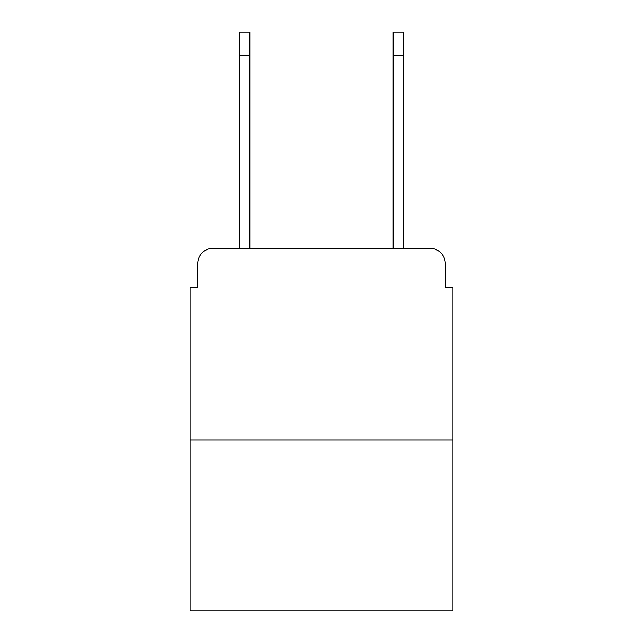 <?xml version="1.0" encoding="UTF-8"?>
<svg xmlns="http://www.w3.org/2000/svg" width="643" height="643" viewBox="0 0 643 643"><rect width="100%" height="100%" fill="white"/><g stroke="black" fill="none" stroke-linecap="round" stroke-linejoin="round"><path stroke-width="0.96" d="M197.714 263.63L197.714 287.389L197.714 263.63A15.328 15.328 0 0 1 213.042 248.302L239.871 248.302L239.871 32.15L249.83 32.15L249.83 248.302L261.717 248.302M452.953 439.925L190.047 439.925L190.047 610.85L452.953 610.85L452.953 287.389L445.286 287.389L445.286 263.63A15.328 15.328 0 0 0 429.958 248.302L213.042 248.302M190.047 439.925L190.047 287.389L197.714 287.389M381.283 248.302L393.17 248.302L393.17 32.15L403.129 32.15L403.129 55.145L393.17 55.145M403.129 55.145L403.129 248.302L429.958 248.302M445.286 287.389L445.286 263.63M239.871 55.145L249.83 55.145"/></g></svg>

